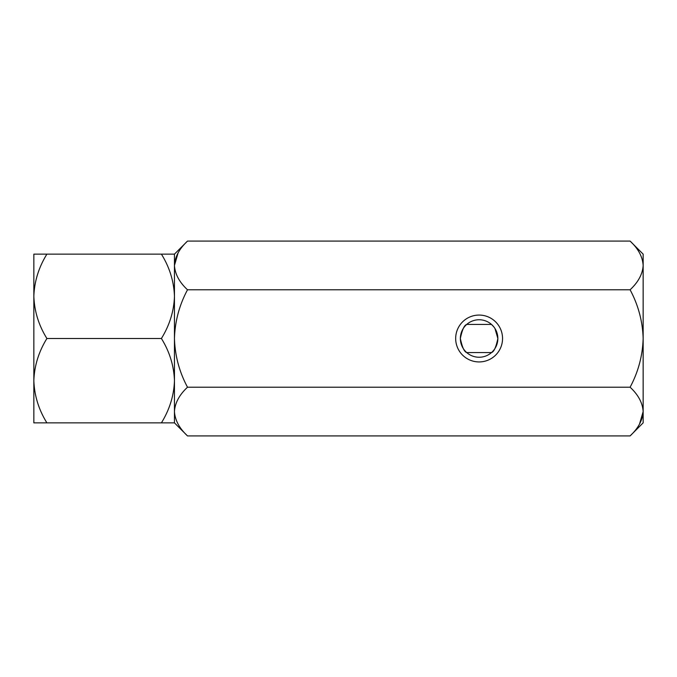 <?xml version="1.0" encoding="UTF-8"?>
<svg xmlns="http://www.w3.org/2000/svg" width="677" height="677" viewBox="0 0 677 677"><rect width="100%" height="100%" fill="white"/><g stroke="black" fill="none" stroke-linecap="round" stroke-linejoin="round"><path stroke-width="1.02" d="M161.405 422.863L174.454 422.863L174.454 380.686C173.913 365.69 169.563 351.634 161.405 338.5C169.605 325.197 173.964 311.132 174.454 296.314L174.454 254.137L161.405 254.137C169.563 267.271 173.913 281.327 174.454 296.314L174.454 380.686C173.964 395.495 169.605 409.56 161.405 422.863L46.899 422.863C38.741 409.729 34.392 395.673 33.85 380.686C34.349 365.868 38.699 351.803 46.899 338.5C38.741 325.366 34.392 311.31 33.85 296.314C34.349 281.505 38.699 267.44 46.899 254.137L33.85 254.137L33.85 422.863L46.899 422.863M161.405 254.137L46.899 254.137M161.405 338.5L46.899 338.5M479.104 361.933A23.433 23.433 0 0 1 455.672 338.5A23.433 23.433 0 0 1 479.104 315.067A23.433 23.433 0 0 1 502.546 338.5A23.433 23.433 0 0 1 479.104 361.933M479.104 319.756A18.744 18.744 0 0 0 460.36 338.5A18.744 18.744 0 0 0 479.104 357.244A18.744 18.744 0 0 0 497.857 338.5A18.744 18.744 0 0 0 479.104 319.756M494.963 328.497L497.857 338.5C496.063 347.132 493.948 351.82 491.51 352.565L466.707 352.565C464.27 351.828 462.154 347.14 460.36 338.5C462.146 329.868 464.261 325.18 466.707 324.435L491.51 324.435L493.778 326.83M178.085 252.936L174.454 265.435C174.954 256.888 179.303 248.764 187.512 241.088L630.101 241.088C638.259 248.671 642.608 256.786 643.15 265.435C642.651 273.99 638.301 282.114 630.101 289.79L187.512 289.79C179.354 282.207 175.005 274.092 174.454 265.435L174.454 338.5C174.979 321.304 179.329 305.065 187.512 289.79M630.101 289.79C638.276 305.065 642.625 321.296 643.15 338.5C642.608 355.755 638.259 371.995 630.101 387.21L187.512 387.21C179.346 372.012 174.996 355.772 174.454 338.5L174.454 411.565C174.954 403.01 179.303 394.886 187.512 387.21M630.101 387.21C638.259 394.793 642.608 402.908 643.15 411.565C642.651 420.112 638.301 428.236 630.101 435.912L187.512 435.912C179.354 428.329 175.005 420.214 174.454 411.565L174.454 422.863L187.512 435.912M639.52 424.064L643.15 411.565L643.15 422.863L630.101 435.912M187.512 241.088L174.454 254.137L174.454 265.435M630.101 241.088L643.15 254.137L643.15 411.565"/></g></svg>
